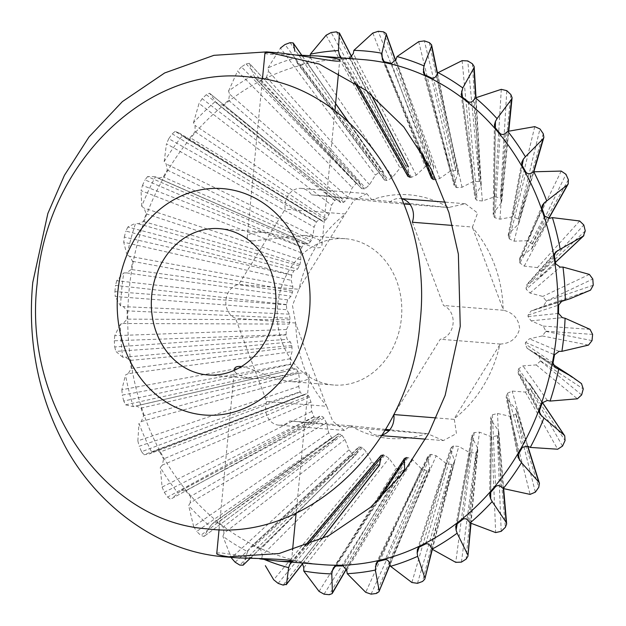 <?xml version="1.0" encoding="UTF-8"?>
<svg xmlns="http://www.w3.org/2000/svg" width="626" height="626" viewBox="0 0 626 626"><rect width="100%" height="100%" fill="white"/><g stroke="black" fill="none" stroke-linecap="round" stroke-linejoin="round"><path stroke-width="0.47" stroke-dasharray="3.13 2.35" d="M379.81 464.555L376.484 465.525A217.253 152.517 162.4 0 1 376.289 465.454L371.797 461.792L366.14 451.479L362.391 447.739A198.129 136.984 171.5 0 1 361.21 447.175L358.745 447.058L356.335 454.413L352.978 454.335A217.253 167.017 169.9 0 1 352.798 454.226L348.979 449.851L344.996 439.468L341.906 435.203A198.129 150.944 -179.9 0 1 340.849 434.374L338.056 434.045L335.121 439.029L331.905 437.91A217.253 180.319 178 0 1 331.741 437.762L328.705 432.84L326.357 422.769L324.002 418.137A198.129 163.441 -170.3 0 1 323.11 417.072L320.481 415.828L316.975 418.99L314.064 416.877A217.253 191.908 -172.8 0 1 313.931 416.689L311.74 411.415L310.942 402.025L309.369 397.197A198.129 174.005 -158.9 0 1 308.673 395.945L306.357 393.832L302.593 395.061L300.144 392.04A217.253 201.353 -161.4 0 1 300.05 391.829L298.735 386.391L299.338 378.034L298.563 373.19A198.129 182.221 -144.4 0 1 298.086 371.797L296.231 368.91L292.53 368.166L290.683 364.355A217.253 208.278 -145.4 0 1 290.628 364.129L290.206 358.737L291.998 351.718L291.998 347.047A198.129 187.784 -124.5 0 1 291.763 345.56L290.48 342.007L287.17 339.347L286.051 334.894A217.253 212.417 -120 0 1 286.027 334.652L286.465 329.511L289.204 324.088L289.932 319.761A198.129 190.468 -97.7 0 1 289.948 318.243L289.329 314.158L286.724 309.698L286.411 304.784A217.261 213.63 -81.4 0 1 286.434 304.541L287.67 299.838L291.059 296.2L292.444 292.381A198.129 190.171 -67.4 0 1 292.71 290.894L292.827 286.45L291.2 280.362L291.755 275.174A217.253 211.838 -44.8 0 1 291.818 274.939L293.766 270.862L297.499 269.141L299.431 265.964A198.129 186.916 -41.9 0 1 299.94 264.563L300.84 259.923L300.441 252.466L301.889 247.215A217.253 207.136 -21.8 0 1 301.99 246.996L304.51 243.686L308.282 243.937L310.629 241.526A198.129 180.82 -23.3 0 1 311.365 240.259L313.055 235.619L314.08 227.089L316.404 221.972A217.253 199.694 -7 0 1 316.537 221.784L319.51 219.366L321.349 220.141L323.063 221.659L182.401 135.701A262.075 222.253 -85.4 0 0 164.184 161.602L166.14 163.91L167.267 170.037L163.276 176.955L158.253 178.199L155.404 176.837A262.075 222.253 -85.4 0 0 141.734 206.29L144.05 208.098L146.171 213.81L143.385 221.487L138.354 223.787L135.607 223.177A262.075 222.253 -85.4 0 0 127.015 255.048L129.598 256.277L132.642 261.363L131.163 269.493L126.585 272.889L123.768 272.928A262.075 222.253 -85.4 0 0 120.583 306.004L123.338 306.607L127.18 310.872L289.948 318.243M306.474 393.77L154.512 451.166L306.474 393.77M171.837 498.499L317.218 418.857L171.837 498.499L181.25 490.338L185.586 490.761L323.11 417.072M181.25 490.338L320.481 415.828L180.225 491.027M335.121 439.029L203.841 536.568L335.121 439.029M213.458 522.82L338.353 433.615L212.191 524.009L213.458 522.82L217.425 522.53L340.849 434.374M296.521 512.944L356.335 454.413L296.677 512.866M381.062 455.454L380.733 456.518L291.779 562.195M404.357 469.962L401.516 471.042A217.253 137.384 155.2 0 1 401.305 471.018L396.274 468.201L388.981 458.342L384.661 455.274A198.129 122.109 163.5 0 1 383.402 454.992M404.443 458.475L404.208 459.907L335.286 566.162M433.348 179.552A198.129 103.916 34.9 0 1 434.608 179.826L439.726 178.504L450.125 171.219L455.814 170.444A217.253 119.261 42.5 0 1 456.01 170.507L458.185 172.706L454.32 183.543L454.053 185.374L455.618 187.08A198.129 89.033 42.6 0 1 456.8 187.643L462.058 187.237L473.592 181.36L479.313 181.626A217.253 104.769 49.6 0 1 479.493 181.743L481.23 184.427L480.948 185.922L475.463 195.555L474.884 197.628L476.104 199.624A198.129 75.073 50.3 0 1 477.161 200.453L482.403 200.977L494.814 196.744L500.393 198.059A217.253 91.466 56.9 0 1 500.55 198.207L501.778 201.345L501.23 202.934L494.102 212.253L493.155 214.452L494.008 216.69A198.129 62.577 58.2 0 1 494.9 217.746L499.978 219.194L512.96 216.792L518.234 219.092A217.253 79.878 64.3 0 1 518.359 219.28L518.993 222.872L518.195 224.366L509.517 232.997L508.202 235.133L508.641 237.63A198.129 52.013 66.2 0 1 509.337 238.882L514.102 241.182L527.342 240.713L532.147 243.929A217.253 70.433 71.9 0 1 532.241 244.14L532.092 248.264L521.122 256.989L519.533 258.781L519.447 261.629A198.129 43.797 74.4 0 1 519.924 263.022L524.228 266.113L537.405 267.607L541.607 271.606A217.253 63.508 79.6 0 1 541.662 271.84L540.301 276.582L526.99 284.345L526.012 287.78A198.129 38.241 82.7 0 1 526.247 289.259L529.979 293.015L542.765 296.434L546.248 301.075A217.253 59.368 87.5 0 1 546.263 301.317L543.462 306.27L531.005 311.005L528.078 315.066A198.129 35.557 91.2 0 1 528.054 316.584L531.13 320.856L543.212 326.083L545.888 331.185A217.253 58.163 95.3 0 1 545.864 331.428L542.265 335.943L529.4 338.815L525.566 342.445A198.129 35.846 99.6 0 1 525.3 343.932L527.061 348.252L538.736 355.419L540.535 360.795A217.253 59.947 103.2 0 1 540.473 361.022L536.169 364.919L522.96 365.881L518.578 368.855A198.129 39.109 108 0 1 518.07 370.263L518.281 373.636L530.081 384.02L530.41 388.754A217.253 64.65 111 0 1 530.308 388.965L525.417 392.087L512.193 391.094L507.381 393.292A198.129 45.205 116.4 0 1 506.645 394.568L506.176 397.291L507.404 399.404L516.552 410.038L515.887 413.997A217.253 72.092 118.7 0 1 515.754 414.185L510.425 416.407L497.513 413.465L492.396 414.819A198.129 53.906 124.5 0 1 491.473 415.899L490.573 418.223L491.457 420.57L498.343 430.578L498.844 432.206L497.537 435.547A217.253 81.983 126.3 0 1 497.373 435.704L491.762 436.94L479.469 432.159L474.211 432.597A198.129 64.885 132.5 0 1 473.131 433.45L471.879 435.469L472.387 437.77L477.622 448.138L477.857 449.781L476.057 452.582A217.253 93.947 133.7 0 1 475.87 452.7L470.149 452.895L458.772 446.448L453.521 445.947A198.129 77.71 140.3 0 1 452.324 446.541L450.743 448.255L450.931 450.344L454.492 460.689L454.492 462.168L452.277 464.445A217.253 107.523 140.9 0 1 452.074 464.515L446.408 463.67L436.205 455.775L431.118 454.359A198.129 91.889 148.1 0 1 429.859 454.672L427.981 456.041L427.91 457.825L429.671 468.968L427.104 470.674A217.253 122.187 148.1 0 1 426.901 470.705L421.47 468.835L412.644 459.789L407.87 457.512A198.129 106.882 155.7 0 1 406.579 457.528M410.14 177.314A198.129 119.143 27.2 0 1 411.431 177.299L416.251 175.116L425.304 166.719L430.782 164.928A217.253 134.402 35.3 0 1 430.985 164.943L433.56 166.586L433.662 167.572L431.447 178.191M184.717 137.509L322.946 221.549L325.614 220.008A198.129 172.111 -9.6 0 1 326.537 218.928L329.002 214.452L331.592 205.203L334.753 200.422A217.253 189.795 3.8 0 1 334.918 200.265L338.173 198.833L340.99 202.863L343.799 202.229A198.129 161.14 1.4 0 1 344.879 201.376L348.072 197.253L352.313 187.643L356.233 183.387A217.253 177.831 12.8 0 1 356.421 183.269L359.786 182.878L361.687 188.575L364.488 188.88A198.129 148.315 10.7 0 1 365.686 188.285L369.528 184.67L375.436 175.092L380.021 171.524A217.253 164.255 20.7 0 1 380.217 171.454L383.519 172.111L384.474 180.077L386.891 180.468A198.129 134.136 19.2 0 1 388.151 180.155L392.549 177.197L400.084 168.026L405.186 165.287A217.253 149.591 28.1 0 1 405.398 165.264L408.465 166.939L407.949 176.399M348.51 121.953L383.519 172.111L348.275 121.741M255.158 77.82L361.687 188.575L256.23 79.306L253.632 75.089A262.075 222.253 -85.4 0 0 228.553 91.067L229.593 94.111L228.623 100.332L222.731 105.004L218.474 104.597L215.571 101.342A262.075 222.253 -85.4 0 0 193.497 122.696L195.022 125.419L195.109 131.718L190.069 137.626L185.39 137.978M356.233 183.387L241.417 66.888A399.513 327.022 12.8 0 1 246.128 63.883L249.383 63.336L359.786 182.878L249.484 63.476L253.624 75.089M217.527 103.658L340.99 202.863L218.474 104.597M281.763 152.509L209.569 93.235L281.755 152.509M304.51 243.686L147.548 176.602L155.115 176.704L308.266 243.929L157.987 178.074M295.769 323.791A122.211 103.634 -85.4 0 0 326.349 405.507L295.769 323.791L292.467 305.402L298.899 289.267L238.741 284.462L285.166 209.178A17.473 14.821 94.6 0 1 301.184 188.379A17.473 14.821 94.6 0 1 311.584 194.835L389.161 202.808A17.473 14.821 94.6 0 1 400.022 198.528A17.473 14.821 94.6 0 1 401.955 198.833M301.184 188.379L366.726 193.614L353.706 200.617L344.73 214.663A122.211 103.634 -85.4 0 0 299.158 288.563L298.899 289.267M366.726 193.614L371.734 199.639L311.584 194.835M445.493 202.159L465.415 203.755L448.443 207.527A122.211 103.634 -85.4 0 0 372.282 199.702L371.734 199.639M465.415 203.755L477.591 213.028L472.481 227.042L452.567 225.446M425.539 439.155L443.341 440.579L456.44 433.575L454.226 418.645A122.211 103.634 -85.4 0 0 499.798 344.746L500.393 344.065C510.534 343.439 516.943 338.353 519.627 328.806C518.758 318.955 513.43 312.781 503.64 310.293L503.187 309.518A122.211 103.634 -85.4 0 0 472.607 227.794L472.481 227.042M443.341 440.579L427.55 433.685L389.082 430.618M382.259 434.906A17.473 14.821 94.6 0 1 377.791 435.344A17.473 14.821 94.6 0 1 367.399 428.88L289.815 420.915A17.473 14.821 94.6 0 1 278.953 425.187L344.339 430.414L350.513 425.782A122.211 103.634 -85.4 0 0 426.674 433.599L427.55 433.685M344.339 430.414L332.711 421.181L326.803 406.29L266.645 401.485L235.486 318.227A17.473 14.821 94.6 0 1 225.908 300.19A17.473 14.821 94.6 0 1 238.741 284.462M326.349 405.507L326.803 406.29M345.325 213.982L285.166 209.178M299.158 288.563L344.73 214.663M412.331 222.238L443.49 305.488A17.473 14.821 94.6 0 1 453.075 323.525A17.473 14.821 94.6 0 1 440.235 339.261L393.809 414.545M278.953 425.187A17.473 14.821 94.6 0 1 266.645 401.485M277.576 305.504A73.383 62.232 -85.4 0 0 333.642 385.006A73.383 62.232 -85.4 0 0 401.524 316.811A73.383 62.232 -85.4 0 0 345.333 238.709A73.383 62.232 -85.4 0 0 277.576 305.504M289.932 319.761L127.078 319.135L123.119 323.509L120.356 324.19A262.075 222.253 -85.4 0 0 122.704 357.188L125.513 357.149L130.012 360.427L291.763 345.56M123.119 323.509L289.204 324.088M286.465 329.511L114.73 335.669L120.356 324.19M295.644 323.032L235.486 318.227M349.965 425.719L289.815 420.915M385.092 430.297L367.399 428.88M453.967 419.35L436.173 417.925M500.393 344.065L440.235 339.261M503.64 310.293L443.49 305.488M449.319 207.613L410.069 204.475M404.036 203.99L389.161 202.808M289.329 314.158L123.338 306.607M346.366 568.885L400.084 476.848M426.674 433.599L389.779 429.812M385.632 429.389L350.513 425.782M499.798 344.746L454.226 418.645M472.607 227.794L503.187 309.518M372.282 199.702L448.443 207.527M286.411 304.784L114.926 291.606L115.231 296.489L286.724 309.698M303.798 567.712L388.981 458.342M396.274 468.201L319.057 591.39M336.107 566.014L379.567 499.133M291.145 562.148L294.165 560.888L307.35 545.246M362.391 447.739L260.541 549.284L262.364 555.145L366.14 451.479M384.661 455.274L301.028 562.406L302.209 563.032M302.64 563.494L321.561 539.236M294.165 560.888L301.028 562.406M252.583 240.963L303.907 235.399C316.803 237.59 322.828 240.713 321.967 244.766C321.545 254.766 294.752 237.074 264.25 232.23C252.771 232.277 247.082 234.054 247.184 237.567C247.067 239.445 248.866 240.58 252.583 240.963M241.409 366.554C250.823 367.227 271.238 379.599 292.225 381.696C303.704 381.657 309.393 379.88 309.291 376.367C310.473 367.431 283.077 378.707 252.568 378.534C240.932 376.758 234.938 373.98 234.594 370.177M358.401 447.786L250.533 547.093L254.086 546.208L260.541 549.284M254.086 546.208L361.21 447.175M407.87 457.512L343.134 565.92M341.906 435.203L223.208 527.037L224.014 533.242L344.996 439.468M224.014 533.242L222.903 536.31A262.075 222.253 -85.4 0 0 247.583 551.631L249.171 548.853M247.575 551.631L243.115 565.176M249.844 558.588L296.106 513.351M217.425 522.53L223.208 527.037M348.979 449.851L231.346 557.876L222.903 536.31M450.931 450.344L419.115 547.179M432.057 549.166L454.492 460.689M324.002 418.137L190.476 496.543L190.234 502.842L326.357 422.769M190.234 502.842L188.637 505.612A262.075 222.253 -85.4 0 0 210.172 526.38L212.191 524.009M210.172 526.38L203.935 536.474L200.735 535.34A399.513 331.584 178 0 1 196.681 531.435L331.741 437.762M185.586 490.761L190.476 496.543M328.705 432.84L193.669 526.576L188.637 505.612M472.387 437.77L457.215 523.79M470.65 523.179L477.622 448.138M193.669 526.576L196.681 531.435M309.369 397.197L163.597 458.952L162.314 465.11L310.942 402.025M298.563 373.19L143.612 415.727L141.343 421.501L138.98 423.372A262.075 222.253 -85.4 0 0 151.907 452.465L154.512 451.166C156.547 450.039 158.3 450.368 159.786 452.136L308.673 395.945M159.786 452.136L163.597 458.952M162.314 465.11L160.303 467.473A262.075 222.253 -85.4 0 0 177.87 492.897M311.74 411.415L162.103 487.067L160.303 467.473M491.457 420.57L490.729 492.357M503.304 488.562L498.343 430.578M162.103 487.067L164.278 492.286L313.931 416.689M141.343 421.501L299.338 378.034M151.899 452.465L149.191 453.983L144.019 454.734L302.593 395.061M296.231 368.91L136.038 405.961L141.022 408.129L298.086 371.797M141.022 408.129L143.612 415.727M298.735 386.391L137.853 440.86L138.98 423.372M507.404 399.404L518.351 454.335M527.562 446.119L515.855 408.692M137.853 440.86L139.152 446.252L300.05 391.829M291.998 347.047L131.28 368.518L128.103 373.691L291.998 351.718M128.103 373.691L125.49 374.99A262.075 222.253 -85.4 0 0 133.275 406.642L283.781 371.789M290.683 364.355L123.745 401.039L125.568 404.834L133.275 406.642L136.038 405.961M125.568 404.834L292.53 368.166M290.48 342.007L125.513 357.149M130.012 360.427L131.28 368.518M290.206 358.737L121.859 389.74L125.49 374.99M519.619 375.099L539.276 411.752M542.382 402.557L529.494 383.308M121.859 389.74L122.281 395.092L290.628 364.129M122.704 357.188L115.849 351.397L287.17 339.347M127.18 310.872L127.078 319.135M518.578 368.855L542.296 402.768M539.51 410.445L518.07 370.263M120.583 305.997L115.231 296.489M547.327 400.468L522.96 365.881M536.169 364.919L577.407 398.809M126.585 272.889L291.059 296.2M287.67 299.838L116.749 280.722L123.768 272.928M346.655 58.281L341.021 57.835M310.293 55.503L310.277 57.498L307.374 62.874L300.464 64.58L297.193 63.046L295.112 57.944A262.075 222.253 -85.4 0 0 267.998 67.937L268.507 71.176L266.535 77.092L260.001 80.339L256.23 79.306M262.364 555.145L261.77 558.4A262.075 222.253 -85.4 0 0 264.595 559.581M363.017 59.587A253.342 214.843 -85.4 0 0 129.105 290.174A253.342 214.843 -85.4 0 0 322.672 564.668M216.76 553.525C216.909 552.954 218.842 552.805 222.535 553.087L259.727 558.869M238.389 557.93L232.293 557.351M264.931 53.202C264.994 53.648 266.864 54.024 270.557 54.337L296.747 55.065M278.734 52.858L273.186 52.529M292.444 292.381L131.163 269.493M292.827 286.45L129.598 256.277M132.642 261.363L292.71 290.894M114.73 335.669L114.3 340.771L286.027 334.652M299.431 265.964L143.385 221.487M138.354 223.787L297.499 269.141M127.015 255.048L123.729 242.207L291.2 280.362M559.104 351.366L529.4 338.815M542.265 335.943L588.487 345.098M293.766 270.862L127.829 227.011L135.607 223.177M291.755 275.174L124.284 237.058L123.729 242.207M127.829 227.011L125.904 231.072L291.818 274.939M301.889 247.215L142.47 185.437L141.03 190.64L300.441 252.466M124.284 237.058A399.513 389.544 -44.8 0 1 125.904 231.072M147.548 176.602L145.036 179.897L301.99 246.996M142.47 185.437A399.513 380.898 -21.8 0 1 145.036 179.897M300.84 259.923L144.05 208.098M141.734 206.29L141.03 190.64M561.553 301.075L531.255 310.934M543.462 306.27L590.506 290.151M146.171 213.81L299.94 264.563M313.055 235.619L166.14 163.91M167.267 170.037L311.365 240.259M325.614 220.008L190.069 137.626M310.629 241.526L163.276 176.955M164.184 161.602L166.461 143.777L314.08 227.089M526.012 287.78L554.409 255.737M555.677 263.828L526.247 289.259M195.109 131.718L326.537 218.928M519.447 261.629L542.077 208.528M544.667 216.126L519.924 263.022M329.002 214.452L195.022 125.419M343.799 202.229L222.731 105.004M193.497 122.696L199.045 103.407L331.592 205.203M348.072 197.253L229.593 94.111M228.623 100.332L344.879 201.376M334.753 200.422L202.182 98.681A399.513 349.018 3.8 0 1 206.33 94.667L209.569 93.235L215.571 101.342M499.978 219.194L505.456 133.228M534.76 126.632L512.96 216.792M364.488 188.88L260.001 80.339M228.553 91.067L237.528 71.098L352.313 187.643M369.528 184.67L268.507 71.176M266.535 77.092L365.686 188.285M482.403 200.977L473.491 100.246M501.301 89.338L494.814 196.744M386.891 180.468L334.91 110.755M321.967 244.766L334.871 110.724L300.464 64.58M296.153 60.98L384.254 179.247M267.998 67.937L280.432 48.069L375.436 175.092M392.549 177.197L310.277 57.498M307.374 62.874L388.151 180.155M335.559 103.58L301.677 55.182M462.058 187.237L436.51 75.402M462.121 60.636L473.592 181.36M357.149 84.017L342.555 58.335M341.24 57.85L407.823 175.225M326.115 35.228L400.084 168.026M416.251 175.116L353.307 53.609M349.574 58.241L411.431 177.299M370.842 94.111L351.742 57.138M439.726 178.504L395.929 59.65M418.739 41.637L450.125 171.219M391.524 63.367L434.608 179.826M372.814 33.053L425.304 166.719M422.746 153.91L384.654 61.849M383.965 61.575L431.478 176.681M433.662 167.572L395.522 60.612M424.874 74.823L454.32 183.543M458.138 173.989L437.347 73.923M455.618 187.08L425.148 74.971M431.596 78.047L456.8 187.643M476.104 199.624L462.473 97.21M462.489 97.226L475.463 195.555M468.256 101.725L477.161 200.453M494.008 216.69L495.205 127.712M495.354 127.892L494.102 212.253M500.104 133.494L494.9 217.746M501.23 202.934L508.39 131.194M508.641 237.63L522.084 165.303M522.186 165.475L509.517 232.997M514.102 241.182L531.169 173.089M525.903 172.119L509.337 238.882M518.195 224.366L533.477 171.939M541.991 208.262L521.122 256.989M561.217 171.078L527.342 240.713M524.228 266.113L549.644 218.294M531.192 249.391L548.564 218.474M554.519 254.015L528.461 283.304M579.668 220.986L537.405 267.607M529.979 293.015L560.168 267.106M539.729 277.044L555.434 262.31M528.078 315.066L558.611 305.12M589.387 274.415L542.765 296.434M531.13 320.856L562.344 317.648M558.502 313.383L528.054 316.584M590.005 329.331L543.212 326.083M527.632 348.572L554.448 366.852M553.048 362.884L525.3 343.932M525.566 342.445L554.519 354.762M581.507 383.613L538.736 355.419M114.926 291.606A399.529 392.838 -81.4 0 1 115.215 288.5A399.529 392.838 -81.4 0 1 115.52 285.393L286.434 304.541M116.749 280.722L115.52 285.393M507.381 393.292L522.405 447.293M527.702 446.182L512.193 391.094M518.414 454.218L506.645 394.568M525.417 392.087L557.688 449.218M492.396 414.819L495.62 486.629M500.964 486.746L497.513 413.465M490.573 492.537L491.473 415.899M510.425 416.407L530.089 494.391M474.211 432.597L462.958 519.251M468.154 520.597L479.469 432.159M457.058 523.923L473.131 433.45M491.762 436.94L495.667 532.585M453.521 445.947L425.68 543.916M430.531 546.435L458.772 446.448M419.146 547.163L452.324 446.541M470.149 452.895L455.751 562.344M431.118 454.359L385.217 559.675M389.529 563.275L436.205 455.775M427.91 457.825L377.94 561.499M378.307 561.381L429.859 454.672M446.408 463.67L411.877 582.509M346.741 570.458L412.644 459.789M389.92 564.449L429.851 467.755M421.47 468.835L365.717 592.321M371.797 461.792L273.687 579.762M286.051 334.894L114.738 346.976A399.513 390.616 -120 0 1 114.3 340.771M114.738 346.976L115.849 351.397M123.745 401.039A399.513 382.995 -145.4 0 1 122.281 395.092M314.064 416.877L167.58 497.067A399.513 352.9 -172.8 0 1 164.278 492.286M300.144 392.04L141.586 451.714A399.513 370.263 -161.4 0 1 139.152 446.252M141.586 451.714L144.019 454.734M167.58 497.067L170.475 499.188M316.404 221.972L168.77 138.706A399.513 367.212 -7 0 1 172.189 133.839L316.537 221.784M480.948 185.922L475.682 97.797M319.51 219.366L175.147 131.429L179.427 133.088L182.401 135.701M241.417 66.888L237.528 71.098M202.182 98.681L199.045 103.407M168.77 138.706L166.461 143.777M175.147 131.429L172.189 133.839M430.782 164.928L378.229 31.3M383.503 31.84L430.985 164.943M455.814 170.444L424.358 40.886M429.405 42.631L456.01 170.507M401.516 471.042L329.299 594.7M235.126 562.195L352.798 454.226M206.33 94.667L334.918 200.265M246.128 63.883L356.421 183.269M290.065 42.678L380.217 171.454M336.452 31.856L405.398 165.264M510.855 94.565L500.55 198.207M543.258 133.714L518.359 219.28M568.377 179.748L532.241 244.14M585.255 230.908L541.662 271.84M545.888 331.185L592.611 334.394M562.5 446.103L530.308 388.965M535.34 492.161L515.754 414.185M501.207 531.333L497.373 435.704M461.409 562.117L475.87 452.7M417.472 583.322L452.074 464.515M371.085 594.144L426.901 470.705M324.033 594.16L401.305 471.018M376.484 465.525L283.179 585.114M278.124 583.369L376.289 465.454M427.104 470.674L376.367 593.464M352.978 454.335L239.766 565.067M452.277 464.445L422.566 581.444M515.887 413.997L538.767 487.294M530.41 388.754L565.067 440.563M581.632 394.928L540.473 361.022M540.535 360.795L583.252 388.942M497.537 435.547L505.354 527.319M592.016 340.607L545.864 331.428M593.237 285.229L546.263 301.317M546.248 301.075L592.799 279.024M476.057 452.582L466.12 559.112M331.905 437.91L200.735 535.34M405.186 165.287L331.17 32.536M479.313 181.626L467.771 60.933M472.411 63.805L479.493 181.743M380.021 171.524L284.971 44.556M500.393 198.059L506.802 90.66M518.234 219.092L539.956 128.933M532.147 243.929L565.951 174.286M541.607 271.606L583.792 224.961M377.791 435.344L381.782 435.657M400.022 198.528L401.884 198.677M400.992 475.729L346.444 569.136M333.447 567.766L375.694 502.756M291.051 562.265L304.51 546.295M207.785 374.958L252.568 378.534M292.225 381.696L333.642 385.006M219.476 228.654L264.25 232.23M303.907 235.399L345.333 238.709M250.533 547.093L358.745 447.058M304.901 394.646L149.191 453.975M136.225 405.914L283.797 371.789M291.544 560.732L292.553 550.168M296.121 513.132L309.291 376.367M219.061 529.612L234.507 369.168M533.728 310.214L560.387 301.763M568.471 299.197L569.981 298.719M158.253 178.199L308.282 243.937M297.193 63.046L384.474 180.077M335.567 103.47L301.755 55.182M339.793 56.418L354.472 82.249M371.116 94.33L351.835 57.029M382.4 59.642L418.817 147.634M433.56 166.586L395.655 60.339M423.387 72.569L454.053 185.374M461.182 94.659L474.884 197.628M494.368 125.02L493.155 214.452M501.778 201.345L508.766 131.084M521.716 162.431L508.202 235.133M518.993 222.872L533.861 171.782M542.288 205.359L519.533 258.781M532.092 248.264L548.822 218.451M555.63 252.028L526.99 284.345M540.301 276.582L555.442 262.372M562.046 300.887L531.005 311.005M555.207 367.478L527.061 348.252M534.51 352.454L553.094 364.504M539.894 414.138L518.281 373.636M518.007 457.293L506.176 397.291M489.665 495.252L490.573 418.223M455.72 526.403L471.879 435.469M417.385 549.44L450.743 448.255M376.101 563.423L427.981 456.041M321.811 539.119L302.718 563.596M296.09 513.437L249.923 558.595M530.081 384.02L542.421 402.463M516.552 410.038L527.859 446.268M498.844 432.206L503.656 488.679M429.671 468.968L390.053 564.84M454.492 462.168L432.347 549.378M477.857 449.781L471.002 523.359M321.341 220.149L179.427 133.095M338.517 72.874L339.715 60.409M247.184 237.567L262.458 78.892M481.23 184.427L476.018 97.648M458.185 172.706L437.566 73.547"/><path stroke-width="0.94" d="M380.741 458.162L379.528 465.141L321.811 539.119M307.35 545.246L383.402 454.992L381.062 455.454L304.51 546.295M404.373 460.924L404.631 469.062L400.992 475.729M379.567 499.133L406.579 457.528L404.443 458.475L375.694 502.756M418.817 147.634L431.447 178.191L433.348 179.552L422.746 153.91M354.472 82.249L407.949 176.399L410.14 177.314L357.149 84.017M371.116 94.33L408.465 166.939L370.842 94.111M401.955 198.833A17.473 14.821 94.6 0 1 412.331 222.238L452.567 225.446M436.173 417.925L393.809 414.545A17.473 14.821 94.6 0 1 382.259 434.906M353.893 50.354L372.814 33.053L378.229 31.3A399.513 247.145 35.3 0 1 383.503 31.84L386.07 33.491L386.179 34.422L381.923 53.233A262.075 222.253 -85.4 0 0 353.893 50.354L353.307 53.609L349.574 58.241L346.655 58.281M397.04 56.583L418.739 41.637L424.358 40.886A399.513 219.311 42.5 0 1 429.405 42.631L431.588 44.837L431.549 46.058L423.912 65.855A262.075 222.253 -85.4 0 0 397.04 56.583L395.929 59.65L391.524 63.367L384.654 61.849L382.4 59.642L381.923 53.233M389.082 430.618L385.092 430.297M410.069 204.475L404.036 203.99M335.286 566.162L332.375 570.646L333.447 567.766L336.107 566.014L343.134 565.92L346.741 570.458L347.25 573.69A262.075 222.253 -85.4 0 0 375.365 570.067L376.101 563.423L378.307 561.381L385.217 559.675C387.353 559.628 388.793 560.826 389.529 563.275L390.569 566.311L411.877 582.509L417.472 583.322A399.513 197.73 140.9 0 0 422.566 581.444L424.788 579.16L432.057 549.166A262.075 222.253 -85.4 0 0 457.137 533.188L456.096 530.144L455.72 526.403L457.058 523.923L462.958 519.251C464.938 518.25 466.667 518.696 468.154 520.597L470.11 522.913A262.075 222.253 -85.4 0 0 492.185 501.559L490.659 498.836L489.665 495.252L490.573 492.537L495.62 486.629C497.404 485.197 499.18 485.236 500.964 486.746L503.281 488.554A262.075 222.253 -85.4 0 0 521.505 462.653L518.007 457.293L518.414 454.218L522.405 447.293L527.702 446.182L530.277 447.418A262.075 222.253 -85.4 0 0 543.947 417.965L539.894 414.138L539.51 410.445L542.296 402.768L547.327 400.468L550.082 401.078M302.209 563.032L303.798 567.712L303.759 571.022A262.075 222.253 -85.4 0 0 331.796 573.901L332.375 570.646M331.788 573.901L332.422 592.767L346.366 568.885M400.084 476.848L404.631 469.062M389.779 429.812L385.632 429.389M346.444 569.136L332.156 593.612L329.299 594.7A399.513 252.638 155.2 0 1 324.033 594.16L319.057 591.39L303.759 571.022M332.156 593.612L332.422 592.767M291.779 562.195L289.76 564.605L291.145 562.148M264.595 559.581A262.075 222.253 -85.4 0 0 288.641 567.672L289.76 564.605M288.641 567.672L286.497 584.183L302.64 563.494M321.561 539.236L379.81 464.555M151.719 295.449A73.383 62.232 -85.4 0 0 207.785 374.958A73.383 62.232 -85.4 0 0 275.667 306.763A73.383 62.232 -85.4 0 0 219.476 228.654A73.383 62.232 -85.4 0 0 151.719 295.449M234.594 370.177L234.507 369.168C234.766 367.157 236.761 366.249 240.501 366.453L241.409 366.554M231.346 557.876L235.126 562.195A399.513 307.123 169.9 0 0 239.766 565.067L243.115 565.176L249.844 558.588M296.106 513.351L296.521 512.944M419.115 547.179L417.174 553.079L417.385 549.44L419.146 547.163L425.68 543.916C427.777 543.384 429.389 544.221 430.531 546.435L432.057 549.166L455.751 562.344L461.409 562.117A399.513 172.76 133.7 0 0 466.12 559.112L467.919 556.303L470.65 523.179M390.569 566.319A262.075 222.253 -85.4 0 0 417.683 556.318L417.174 553.079M417.683 556.318L424.804 577.743M457.215 523.79L456.096 530.144M457.129 533.188L467.708 554.722M490.729 492.357L490.659 498.836M492.185 501.559L506.191 522.405L503.304 488.562M518.351 454.335L519.541 460.345M521.497 462.653L538.775 482.043L527.562 446.119M539.276 411.752L541.631 416.157M543.947 417.965L564.206 435.172L542.382 402.557M577.407 398.809L550.074 401.078A262.075 222.253 -85.4 0 0 558.674 369.207L571.428 376.39L581.507 383.613L583.252 388.942A399.513 110.239 103.2 0 1 581.632 394.928L577.407 398.809M341.021 57.835L339.793 56.418L338.431 50.557A262.075 222.253 -85.4 0 0 310.316 54.188M351.742 57.138L339.519 33.499L336.452 31.856A399.513 275.088 28.1 0 0 331.17 32.536L326.115 35.228L310.324 54.188L310.293 55.503M558.666 369.207L555.207 367.478L553.048 362.884L554.519 354.762L559.104 351.366L561.913 351.327A262.075 222.253 -85.4 0 0 565.098 318.251L562.344 317.648L558.502 313.383L558.611 305.12L562.046 300.887L565.325 300.065A262.075 222.253 -85.4 0 0 562.985 267.067L560.168 267.106L555.677 263.828L554.409 255.737L555.63 252.028L560.192 249.265A262.075 222.253 -85.4 0 0 552.406 217.613L549.644 218.294L544.667 216.126L542.077 208.528L542.288 205.359L544.346 202.754L567.383 184.952L568.22 183.88L568.377 179.748A399.513 129.519 71.9 0 0 565.951 174.286L561.217 171.078L533.782 171.79L531.169 173.089C529.134 174.216 527.382 173.887 525.903 172.119L522.084 165.303L521.716 162.431L523.367 159.145L525.386 156.782A262.075 222.253 -85.4 0 0 507.811 131.358L505.456 133.228C503.64 134.786 501.856 134.88 500.104 133.494L495.205 127.712L494.368 125.02L495.448 121.413L497.044 118.643A262.075 222.253 -85.4 0 0 475.51 97.875L473.491 100.246C471.957 102.179 470.212 102.68 468.256 101.725L462.473 97.21L461.182 94.659L462.786 87.945A262.075 222.253 -85.4 0 0 438.106 72.624L436.51 75.402C435.32 77.64 433.685 78.524 431.596 78.047L425.148 74.971L423.387 72.569L423.912 65.855M546.709 200.891A262.075 222.253 -85.4 0 0 533.782 171.79M259.727 558.869L277.741 561.076L322.672 564.668A253.342 214.843 -85.4 0 0 557.007 329.237A253.342 214.843 -85.4 0 0 363.017 59.587L318.086 56.004C332.907 57.592 340.114 59.055 339.715 60.409C340.716 63.492 309.909 56.223 278.734 52.858L266.676 51.895L213.904 55.331L164.646 72.968L122.406 101.592L88.955 137.024L64.423 175.327L47.858 213.474L32.763 282.483C28.819 324.237 31.981 381.187 61.786 439.82C90.089 497.897 152.822 552.179 226.33 556.968L279.094 553.533L328.36 535.895L370.6 507.271L404.052 471.84L428.583 433.536L445.149 395.389L460.243 326.381L458.373 254.14L448.889 212.441L431.22 169.043L403.793 126.968L366.093 90.41L319.307 64.087L266.676 51.895M277.741 561.076C287.185 561.616 291.786 561.499 291.544 560.732C289.173 559.683 271.457 558.752 238.389 557.93L226.33 556.968M232.293 557.351C221.416 555.81 216.236 554.534 216.76 553.525L219.061 529.612M296.747 55.065L318.086 56.004M273.186 52.529C267.513 52.451 264.767 52.678 264.931 53.202L262.458 78.892M390.053 564.84L378.941 591.742L376.367 593.464A399.513 224.695 148.1 0 1 371.085 594.144L365.717 592.321L347.25 573.69M378.941 591.742L389.92 564.449M375.357 570.067L379.121 590.592M565.098 318.258L590.005 329.331L592.611 334.394A399.513 106.96 95.3 0 1 592.016 340.607L588.487 345.098L561.913 351.327M562.563 300.746L561.553 301.075M562.977 267.067L589.387 274.415L592.799 279.024A399.513 109.167 87.5 0 1 593.237 285.229L590.506 290.151L569.989 298.735L565.325 300.065M552.406 217.613L579.668 220.986L583.792 224.961A399.513 116.788 79.6 0 1 585.255 230.908L583.377 236.072L560.192 249.265M507.811 131.358L534.76 126.632L539.956 128.933A399.513 146.883 64.3 0 1 543.258 133.714L543.884 137.313L543.133 138.753L525.386 156.782M475.51 97.875L501.301 89.338L506.802 90.66A399.513 168.198 56.9 0 1 510.855 94.565L512.084 97.703L511.567 99.237L497.044 118.643M334.91 110.755L338.517 72.874M348.275 121.741L335.559 103.58M301.677 55.182L293.359 43.304L294.987 51.418M438.106 72.624L462.121 60.636L467.771 60.933A399.513 192.659 49.6 0 1 472.411 63.805L474.148 66.505L473.89 67.944L462.786 87.945M280.432 48.069L284.971 44.556A399.513 302.053 20.7 0 1 290.065 42.678L293.195 42.944L301.755 55.182M338.94 53.797L341.24 57.85M351.835 57.029L339.347 32.857L338.431 50.557M381.883 56.543L383.965 61.575M395.522 60.612L386.179 34.422M423.325 69.11L424.874 74.823M437.347 73.923L431.549 46.058M461.667 91.013L462.489 97.226M495.448 121.413L495.354 127.892M508.39 131.194L511.567 99.237M523.367 159.145L522.186 165.475M533.477 171.939L543.133 138.753M544.346 202.754L541.991 208.262M548.564 218.474L567.383 184.952M557.578 250.564L554.519 254.015M555.434 262.31L583.377 236.072M554.448 366.852L556.091 367.978M542.421 402.463L564.738 435.829L565.067 440.563A399.513 118.885 111 0 1 562.5 446.103L557.688 449.218L530.277 447.418M527.859 446.268L539.424 483.327L538.767 487.294A399.513 132.571 118.7 0 1 535.34 492.161L530.089 494.391L503.281 488.554M503.656 488.679L506.661 523.978L505.354 527.319A399.513 150.764 126.3 0 1 501.207 531.333L495.667 532.585L470.11 522.913M377.94 561.499L375.404 566.757M265.361 565.693L273.687 579.762L278.124 583.369A399.513 280.471 162.4 0 0 283.179 585.114L286.497 584.183L286.223 584.723L302.718 563.596M249.923 558.595L243.115 565.176M564.738 435.829L564.206 435.172M539.424 483.327L538.775 482.043M506.661 523.978L506.191 522.405M117.821 291.966A113.564 96.31 -85.4 0 0 252.114 404.623A113.564 96.31 -85.4 0 0 270.964 208.834A113.564 96.31 -85.4 0 0 117.821 291.966M37.184 283.343C22.692 402.197 103.759 521.575 206.713 528.806C308.876 542.484 411.008 443.576 419.999 322.664C434.241 202.284 352.978 84.533 250.204 77.17C147.885 63.312 45.635 163.871 37.184 283.343M475.682 97.797L473.89 67.944M381.782 435.657L425.539 439.155M401.884 198.677L445.493 202.159M292.553 550.168L296.121 513.132M560.387 301.763L568.471 299.197M348.51 121.953L335.567 103.47M395.655 60.339L386.07 33.491M508.766 131.084L512.084 97.703M533.861 171.782L543.884 137.313M548.822 218.451L568.22 183.88M555.442 262.372L583.886 235.658M553.094 364.504L571.428 376.39M296.677 512.866L296.09 513.437M432.347 549.378L424.788 579.16M471.002 523.359L467.919 556.303M476.018 97.648L474.148 66.505M437.566 73.547L431.588 44.837"/></g></svg>

